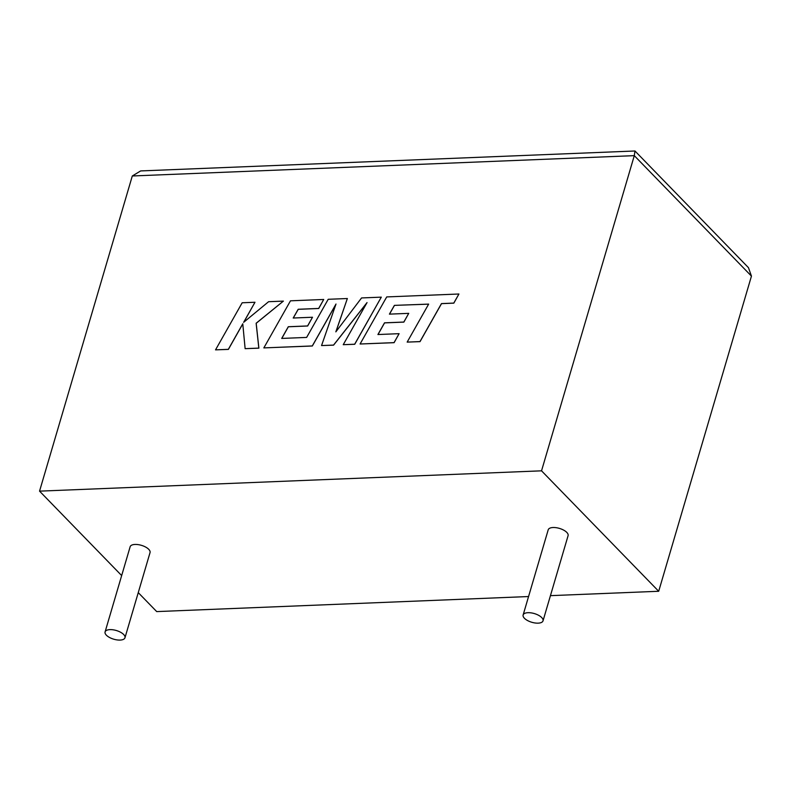 <?xml version="1.0" encoding="UTF-8"?>
<svg xmlns="http://www.w3.org/2000/svg" width="791" height="791" viewBox="0 0 791 791"><rect width="100%" height="100%" fill="white"/><g stroke="black" fill="none" stroke-linecap="round" stroke-linejoin="round"><path stroke-width="1.19" d="M527.993 612.699A10.362 4.528 16.4 0 1 538.602 615.309A10.362 4.528 16.4 0 1 543.022 620.846A10.362 4.528 16.4 0 1 538.157 623.15A10.362 4.528 16.4 0 1 527.548 620.54A10.362 4.528 16.4 0 1 523.128 615.003A10.362 4.528 16.4 0 1 527.993 612.699M523.128 615.003L548.203 529.822A10.362 4.528 16.4 0 1 553.057 527.518A10.362 4.528 16.4 0 1 563.667 530.128A10.362 4.528 16.4 0 1 568.086 535.675L543.022 620.846M120.113 640.077A10.362 4.528 -163.6 0 0 124.968 637.773A10.362 4.528 -163.6 0 0 120.548 632.236A10.362 4.528 -163.6 0 0 109.939 629.626A10.362 4.528 -163.6 0 0 105.084 631.92A10.362 4.528 -163.6 0 0 109.504 637.467A10.362 4.528 -163.6 0 0 120.113 640.077M124.968 637.773L150.043 552.593A10.362 4.528 -163.6 0 0 145.623 547.056A10.362 4.528 -163.6 0 0 135.014 544.445A10.362 4.528 -163.6 0 0 130.149 546.739L105.084 631.92M138.257 592.627L156.707 611.591L528.566 596.543M550.437 595.653L658.695 591.273L751.45 276.108L748.464 267.674L634.975 150.992L634.293 155.649L132.305 175.978L39.55 491.142L541.538 470.823L658.695 591.273M39.55 491.142L121.666 575.571M541.538 470.823L634.293 155.649L751.45 276.108M634.975 150.992L140.669 170.925L132.305 175.978M215.538 349.859L228.332 349.345L242.768 323.776L245.131 348.663L258.825 348.109L256.136 323.242L283.396 301.104L268.594 301.707L243.638 322.332L254.979 302.261L242.175 302.775L215.538 349.859L228.381 349.395L242.788 323.895M245.131 348.663L258.875 348.159L256.185 323.292L283.396 301.104M243.776 322.214L254.979 302.261M347.358 298.523L328.206 299.295L306.641 337.421L281.705 338.429L288.29 326.732L307.6 325.951L312.504 317.24L293.204 318.022L298.187 309.271L318.674 308.441L323.717 299.473L290.485 300.817L263.838 347.902L312.297 345.944L335.997 304.031L321.551 345.568L333.545 345.084L367.044 302.577L343.235 344.688L354.665 344.223L381.302 297.149L361.566 297.94L335.839 331.854L347.358 298.523L335.957 331.696M381.302 297.149L354.714 344.283L343.235 344.688M281.784 338.429L288.339 326.782L307.65 326.001L312.504 317.24M293.283 318.022L298.237 309.321L318.724 308.49L323.717 299.473M263.838 347.902L312.346 345.993L335.878 304.377M321.551 345.568L333.594 345.133L366.826 302.963M394.402 305.375L428.653 304.11L407.167 342.108L419.981 341.583L441.467 303.596L453.787 303.091L458.928 294.005L386.72 296.922L360.073 344.006L394.056 342.632L399.099 333.673L377.92 334.534L384.515 322.837L403.815 322.056L408.729 313.355L389.419 314.136L394.402 305.375L428.623 304.159M407.167 342.108L420.031 341.633L441.516 303.645L453.836 303.141L458.928 294.005M360.073 344.006L394.106 342.681L399.099 333.673M377.999 334.534L384.564 322.886L403.865 322.105L408.729 313.355M389.498 314.126L394.452 305.425"/></g></svg>
